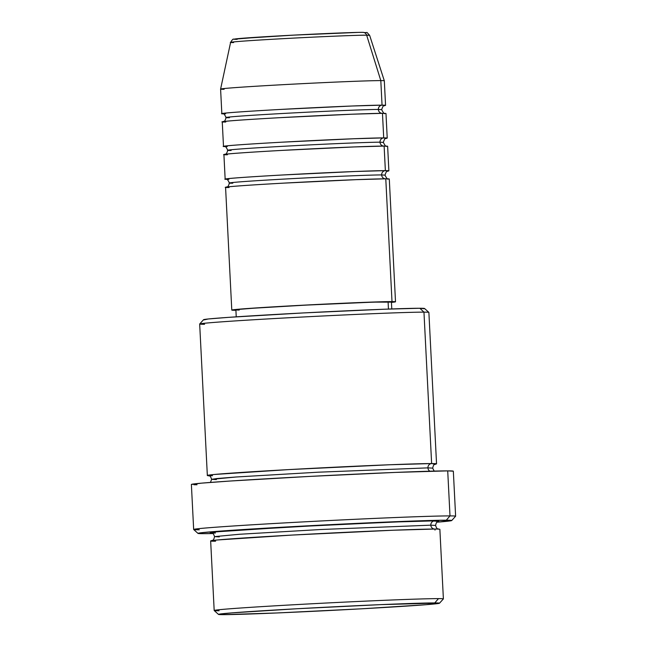 <?xml version="1.0" encoding="UTF-8"?>
<svg xmlns="http://www.w3.org/2000/svg" width="647" height="647" viewBox="0 0 647 647"><rect width="100%" height="100%" fill="white"/><g stroke="black" fill="none" stroke-linecap="round" stroke-linejoin="round"><path stroke-width="0.97" d="M363.161 32.358L362.716 32.358A4.1 3.922 90.1 0 1 366.655 35.181L369.639 35.342A69.601 1.092 177.1 0 0 366.655 35.181L380.808 80.6A81.967 1.286 -2.9 0 1 384.318 80.794A81.967 1.286 177.1 0 0 380.808 80.6L382.045 105.154A4.1 3.922 -89.9 0 0 382.053 113.338A4.1 3.922 90.1 0 1 378.341 109.464C374.742 109.294 336.772 110.508 281.372 113.557C226.587 116.614 219.891 117.875 229.475 117.714C219.891 117.875 226.587 116.614 281.372 113.557C336.772 110.508 374.742 109.294 378.341 109.464A4.1 3.922 90.1 0 1 382.045 105.154A81.967 1.286 -2.9 0 1 385.563 105.348A81.967 1.286 -2.9 0 1 384.342 105.639L382.045 105.154L380.808 80.6A81.967 1.286 177.1 0 0 290.43 84.28A81.967 1.286 177.1 0 0 220.595 89.092A81.967 1.286 -2.9 0 1 290.608 84.272A81.967 1.286 -2.9 0 1 380.808 80.6L366.655 35.181A69.601 1.092 177.1 0 0 290.058 38.294A69.601 1.092 177.1 0 0 230.607 42.387L233.591 42.556C225.027 42.694 231.011 41.57 279.981 38.836C329.493 36.111 363.436 35.027 366.655 35.181A4.1 3.922 -89.9 0 0 362.943 32.35C369.138 33.393 365.102 30.571 369.639 35.342L384.318 80.794L385.563 105.348M381.657 174.949A4.1 3.922 -89.9 0 0 385.369 178.823A4.1 3.922 90.1 0 1 381.657 174.949C378.058 174.771 340.087 175.992 284.688 179.041C229.903 182.098 223.207 183.352 232.791 183.198C223.207 183.352 229.903 182.098 284.688 179.041C340.087 175.992 378.058 174.771 381.657 174.949A4.1 3.922 90.1 0 1 385.369 170.638A4.1 3.922 -89.9 0 0 381.657 174.949L384.997 175.135L381.657 174.949M395.511 301.793A81.967 1.286 -2.9 0 1 391.443 302.4L395.123 301.688L392.001 301.599L385.782 178.823L392.001 301.599A81.967 1.286 -2.9 0 1 395.511 301.793L389.292 179.017A81.967 1.286 177.1 0 0 385.782 178.823L355.874 179.672L283.709 183.133C226.046 186.344 218.993 187.67 229.087 187.509M228.901 179.316A4.1 3.922 90.1 0 0 228.666 179.324C218.581 179.486 225.625 178.16 283.297 174.949L355.462 171.487L385.369 170.638A81.967 1.286 -2.9 0 1 388.879 170.832A81.967 1.286 -2.9 0 1 387.666 171.115L385.369 170.638L384.124 146.085L354.216 146.934L282.052 150.395C224.388 153.606 217.335 154.932 227.429 154.762M226.596 187.08C227 186.029 227.404 189.11 229.459 183.012L232.791 183.198M379.999 142.211A4.1 3.922 -89.9 0 0 383.711 146.085A4.1 3.922 90.1 0 1 379.999 142.211C376.4 142.033 338.43 143.246 283.03 146.303C228.245 149.352 221.549 150.614 231.133 150.46C221.549 150.614 228.245 149.352 283.03 146.303C338.43 143.246 376.4 142.033 379.999 142.211A4.1 3.922 90.1 0 1 383.711 137.9A4.1 3.922 -89.9 0 0 379.999 142.211L383.331 142.389L379.999 142.211M227.243 146.578A4.1 3.922 90.1 0 0 227.008 146.578C216.923 146.748 223.967 145.421 281.639 142.203L353.804 138.749L383.711 137.9A81.967 1.286 -2.9 0 1 387.221 138.094A81.967 1.286 -2.9 0 1 386 138.377L383.711 137.9L382.466 113.338L352.558 114.187L280.394 117.649C222.73 120.868 215.677 122.194 225.771 122.024M224.938 154.342C225.342 153.29 225.746 156.364 227.801 150.274L231.133 150.46M225.585 113.832A4.1 3.922 90.1 0 0 225.35 113.84C215.265 114.001 222.309 112.683 279.981 109.464L352.146 106.003L382.045 105.154A81.967 1.286 -2.9 0 0 291.676 108.833A81.967 1.286 -2.9 0 0 221.84 113.646L220.595 89.092L230.607 42.387C232.249 39.702 233.252 38.65 233.607 39.232L263.353 36.83C297.798 34.695 351.944 32.253 362.927 32.35M223.28 121.604C223.684 120.552 224.088 123.626 226.143 117.528L229.475 117.714M439.491 603.222L443.381 598.92A114.754 1.804 177.1 0 0 438.472 598.621L434.768 602.931A110.653 1.739 -2.9 0 1 439.491 603.222A110.653 1.739 -2.9 0 1 344.366 609.733A110.653 1.739 -2.9 0 1 223.223 614.65L276.851 612.968L361.018 608.835L426.43 604.678L438.981 603.053L381.14 604.613L296.965 608.746L231.561 612.903L219.018 614.189L223.223 614.65A110.653 1.739 -2.9 0 1 218.5 614.415A110.653 1.739 -2.9 0 1 311.903 607.937A110.653 1.739 -2.9 0 1 434.768 602.931L438.472 598.621A114.754 1.804 -2.9 0 1 443.389 598.887L439.871 529.319A114.754 1.804 177.1 0 0 434.954 529.044L393.085 530.233L292.048 535.077L217.586 539.962C209.005 540.86 208.342 541.272 215.572 541.199M212.491 475.715A4.1 3.922 90.1 0 0 212.256 475.723C205.018 475.796 205.689 475.383 214.27 474.477L288.732 469.601L389.769 464.756L431.63 463.567A114.754 1.804 -2.9 0 1 436.547 463.834L428.88 312.412A114.754 1.804 177.1 0 0 423.963 312.137A114.754 1.804 -2.9 0 1 428.864 312.388L424.561 308.498A110.653 1.739 177.1 0 0 419.838 308.263L423.963 312.137L431.63 463.567A4.1 3.922 -89.9 0 0 427.926 467.87L317.944 472.213L236.292 476.985L216.915 478.537L211.642 479.33L216.381 479.597M199.284 529.796A131.147 2.062 -2.9 0 1 193.663 529.481A131.147 2.062 -2.9 0 1 305.4 521.781A131.147 2.062 -2.9 0 1 449.997 515.902L447.716 470.879L453.337 471.194A131.147 2.062 177.1 0 0 447.716 470.879L449.997 515.902A131.147 2.062 -2.9 0 1 455.617 516.209A131.147 2.062 177.1 0 0 449.997 515.902L446.284 520.212A127.047 1.998 -2.9 0 1 451.719 520.544A127.047 1.998 -2.9 0 1 436.919 522.202M212.871 533.549A127.047 1.998 -2.9 0 1 203.409 533.67L212.912 533.549M430.821 525.17A4.1 3.922 -89.9 0 0 434.533 529.044A4.1 3.922 90.1 0 1 430.821 525.17L320.847 529.505L239.196 534.285L214.545 536.63L239.196 534.285L320.847 529.505L430.821 525.17A4.1 3.922 90.1 0 1 434.533 520.859A4.1 3.922 -89.9 0 0 430.821 525.17L435.568 525.429L430.821 525.17M215.394 533.007A4.1 3.922 90.1 0 0 215.16 533.015C207.922 533.088 208.593 532.675 217.174 531.777L291.635 526.893L392.672 522.048L434.533 520.859L438.892 521.336L430.748 520.884L405.928 521.555L324.907 525.129L236.292 530.281L215.192 531.963L210.243 532.74L212.434 532.982M211.795 540.649C212.434 539.703 213.34 541.749 214.545 536.63L219.284 536.889M210.445 482.427L211.642 479.33L236.292 476.985L317.944 472.213L427.926 467.87A4.1 3.922 -89.9 0 0 429.875 471.202A4.1 3.922 90.1 0 1 427.926 467.87L432.665 468.137L427.926 467.87A4.1 3.922 90.1 0 1 431.63 463.567L423.963 312.137A114.754 1.804 177.1 0 0 297.442 317.289A114.754 1.804 177.1 0 0 199.672 324.026L207.339 475.448A114.754 1.804 -2.9 0 1 305.109 468.711A114.754 1.804 -2.9 0 1 431.63 463.567L435.196 464.182A114.754 1.804 -2.9 0 0 436.547 463.834M384.156 146.829L385.369 170.638A81.967 1.286 -2.9 0 0 294.992 174.31A81.967 1.286 -2.9 0 0 225.156 179.13L223.911 154.568A81.967 1.286 177.1 0 1 293.754 149.756A81.967 1.286 177.1 0 1 384.124 146.085A81.967 1.286 177.1 0 1 387.634 146.279L388.879 170.832M235.904 310.285A81.967 1.286 -2.9 0 1 235.306 310.285L235.904 310.285M391.775 308.951L391.419 302.003A77.866 1.221 177.1 0 0 388.087 301.817L388.451 309.072L388.087 301.817A77.866 1.221 177.1 0 0 302.23 305.311A77.866 1.221 177.1 0 0 235.888 309.881L236.236 316.836M435.002 530.087L434.954 529.044A114.754 1.804 177.1 0 0 308.433 534.187A114.754 1.804 177.1 0 0 210.655 540.932L214.181 610.501A114.754 1.804 -2.9 0 1 311.951 603.764A114.754 1.804 -2.9 0 1 438.472 598.621A114.754 1.804 177.1 0 0 311.061 603.813A114.754 1.804 177.1 0 0 214.197 610.533L218.5 614.415M382.498 114.082L383.711 137.9A81.967 1.286 -2.9 0 0 293.334 141.572A81.967 1.286 -2.9 0 0 223.498 146.384L222.253 121.83A81.967 1.286 177.1 0 1 292.096 117.018A81.967 1.286 177.1 0 1 382.466 113.338A81.967 1.286 177.1 0 1 385.976 113.54L387.221 138.094M224.735 146.545A81.967 1.286 -2.9 0 1 223.498 146.384M223.078 113.807A81.967 1.286 -2.9 0 1 221.84 113.646M224.113 89.286A81.967 1.286 -2.9 0 1 220.595 89.084M357.807 32.415L293.576 35.132L237.239 38.707M234.724 39.241L237.223 39.313C229.143 39.443 234.788 38.383 280.968 35.803C327.673 33.232 359.683 32.204 362.716 32.358M219.098 610.776A114.754 1.804 -2.9 0 1 214.181 610.501M436.717 522.218L451.735 520.511L436.782 520.325L337.346 524.313L226.806 530.637L200.416 532.853L198.564 533.532L203.409 533.67A127.047 1.998 -2.9 0 1 197.982 533.395A127.047 1.998 -2.9 0 1 305.23 525.954A127.047 1.998 -2.9 0 1 446.284 520.212L449.997 515.902A131.147 2.062 177.1 0 0 304.389 521.83A131.147 2.062 177.1 0 0 193.679 529.513L197.982 533.395M191.383 484.457L201.379 483.163L229.79 481.053L309.589 476.418L395.18 472.423L447.716 470.879A131.147 2.062 177.1 0 0 303.12 476.758A131.147 2.062 177.1 0 0 191.383 484.466L193.663 529.481M197.003 484.773L193.89 484.732M208.722 475.658A114.754 1.804 -2.9 0 1 207.339 475.448M204.08 319.869L208.326 318.971L228.674 317.345L303.289 312.938L384.221 309.226L419.838 308.263L424.044 308.724M392.001 301.599L352.275 302.845L289.929 305.91L241.477 308.991L232.192 309.937L235.306 310.285A81.967 1.286 -2.9 0 1 231.788 310.091A81.967 1.286 -2.9 0 1 301.631 305.271A81.967 1.286 -2.9 0 1 392.001 301.599M239.22 310.067L236.252 309.978L239.244 309.355L253.559 308.207L306.071 305.109L373.796 302.117L391.039 302.141M385.822 179.567L385.782 178.823A81.967 1.286 177.1 0 0 295.412 182.494A81.967 1.286 177.1 0 0 225.568 187.315L231.788 310.091M226.393 179.284A81.967 1.286 -2.9 0 1 225.156 179.13M204.589 324.293A114.754 1.804 -2.9 0 1 199.68 323.993A114.754 1.804 -2.9 0 1 298.332 317.24A114.754 1.804 -2.9 0 1 423.963 312.137L419.838 308.263A110.653 1.739 177.1 0 0 298.696 313.18A110.653 1.739 177.1 0 0 203.57 319.699L199.68 323.993M384.933 113.411C384.528 114.341 383.445 113.088 381.673 109.65L378.341 109.464L381.673 109.65C383.728 103.552 384.132 106.634 384.536 105.582L384.536 105.582M226.199 179.251C226.604 178.321 227.695 179.575 229.459 183.012M224.541 146.513C224.946 145.583 226.038 146.837 227.801 150.274M222.883 113.767C223.288 112.837 224.372 114.098 226.143 117.528M453.337 471.194L455.617 516.209L451.719 520.544M211.415 532.91L211.407 532.902C212.103 533.767 212.855 531.672 214.545 536.63M211.642 479.33C209.765 474.081 209.434 476.742 208.504 475.61L208.512 475.61M434.169 471.089L432.665 468.137C434 462.718 434.598 465.33 435.407 464.117L435.399 464.117M438.302 521.409L438.31 521.409C437.679 522.355 436.765 520.309 435.568 525.429C437.251 530.386 438.011 528.292 438.706 529.157M386.186 138.321L386.194 138.321C385.798 139.372 385.386 136.299 383.331 142.389C385.102 145.826 386.186 147.079 386.591 146.157M387.844 171.059L387.852 171.059C387.456 172.11 387.043 169.037 384.997 175.135C386.76 178.572 387.844 179.826 388.249 178.895"/></g></svg>
